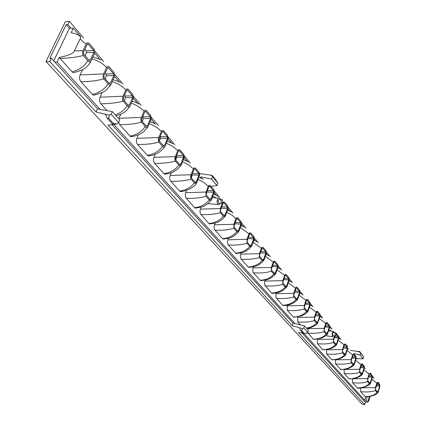 <?xml version="1.0" encoding="UTF-8"?>
<svg xmlns="http://www.w3.org/2000/svg" width="426" height="426" viewBox="0 0 426 426"><rect width="100%" height="100%" fill="white"/><g stroke="black" fill="none" stroke-linecap="round" stroke-linejoin="round"><path stroke-width="0.64" d="M342.445 352.808L344.341 354.964C341.609 358.021 337.44 359.608 331.838 359.725L326.689 354.022C332.866 354.613 338.122 354.208 342.445 352.808L342.52 349.565L344.016 344.751L345.358 343.894L347.43 346.333L347.435 349.203L345.811 354.379L345.257 355.22L344.341 354.964M343.473 347.978L347.254 348.324L347.195 347.211L344.709 344.533M344.922 354.48L342.658 351.876L342.6 350.758L344.405 345.001L344.884 344.527M347.254 348.324L345.459 354.054L344.948 354.501M377.031 392.463L375.386 390.594L375.466 387.591L376.808 383.043L378.027 382.207L379.752 384.236L379.768 386.93L378.299 391.877L377.75 392.703L377.031 392.463C374.417 395.237 370.444 396.611 365.109 396.595L366.541 396.718M376.392 385.786L379.614 386.132L378.011 391.547L377.558 391.995M379.614 386.132L379.566 385.104L377.425 382.782M377.537 391.973L375.578 389.721L375.53 388.688L377.569 382.782M89.577 63.522L91.084 60.939C90.051 62.233 88.949 62.132 87.777 60.636L83.283 55.513L82.506 53.186L82.825 51.024L86.047 44.176C86.989 42.478 88.097 42.291 89.375 43.622L94.412 49.762L94.844 51.839L94.386 53.894M91.084 60.939L94.38 53.916L90.978 61.2M86.371 52.6L93.896 52.329L90.259 60.109L89.178 60.455L83.698 54.171L83.469 52.291L87.165 44.469L88.038 44.006L93.677 50.476L86.148 50.753L86.371 52.6L85.078 55.758M93.896 52.329L93.677 50.476M153.962 157.359L175.315 156.592L174.756 158.6L175.049 160.559L178.776 165.032C175.581 169.718 170.624 172.589 163.909 173.643L154.579 163.307C153.376 161.667 153.174 159.681 153.962 157.359L155.272 154.239M175.315 156.592L177.764 150.591C178.43 149.393 179.239 149.244 180.193 150.149L183.798 154.393L184.346 157.082L181.21 165.15L180.012 165.895L178.776 165.032M176.636 155.57L176.747 157.077L183.627 157.162L180.715 164.298L179.852 164.702L175.672 159.904L175.512 158.307L178.462 151.129L179.202 150.655L183.473 155.581L176.662 155.501M183.627 157.162L183.473 155.581M200.358 209.134L220.306 208.522L220.295 212.686L223.277 216.083C220.183 220.301 215.402 222.793 208.942 223.549L200.326 213.73L199.959 210.817L201.178 207.031M220.306 208.522L222.265 203.378M222.92 202.174L224.603 202.243L227.724 205.918L228.219 207.829L225.524 215.812L224.38 216.797L223.277 216.083M221.169 208.266L227.559 208.49L224.976 215.279L224.209 215.7L220.599 211.552L220.471 210.087L223.086 203.261L223.756 202.781L227.436 207.041L221.712 206.844M227.559 208.49L227.436 207.041M214.416 224.827L233.943 224.257L233.922 228.315L236.771 231.563C233.709 235.642 228.991 238.022 222.612 238.698L214.528 229.619L214.033 226.478L215.119 222.995M233.943 224.257L236.036 218.644L236.962 217.627L237.916 217.878L241.052 221.547L241.515 223.267L241.18 225.216L238.922 231.243L237.926 232.218L236.771 231.563M234.832 223.81L240.887 224.06L238.4 230.738L237.665 231.164L234.215 227.207L234.092 225.78L236.611 219.065L237.261 218.586L240.77 222.649L235.354 222.425M240.887 224.06L240.77 222.649M227.857 239.822L246.974 239.29L246.942 243.251L249.668 246.356C246.638 250.307 241.979 252.586 235.685 253.182L227.953 244.497L227.484 241.441L228.453 238.23M246.974 239.29L248.986 233.767L249.881 232.756L250.792 232.979L253.79 236.489L254.231 238.038L253.907 240.067L251.729 245.999L251.329 246.595L249.668 246.356M247.884 238.672L253.63 238.943L251.228 245.514L250.52 245.951L247.224 242.165L247.112 240.775L249.54 234.172L250.168 233.688L253.523 237.57L248.379 237.325M253.63 238.943L253.523 237.57M240.711 254.168L259.434 253.672L259.397 257.544L262.006 260.51C259.013 264.344 254.407 266.522 248.198 267.043L240.796 258.731L240.349 255.76L241.217 252.794M259.434 253.672L261.378 248.241L262.235 247.234L263.108 247.426L265.984 250.792L266.394 252.187L266.085 254.279L263.987 260.116L263.556 260.76L262.006 260.51M260.366 252.895L265.824 253.193L263.508 259.658L262.826 260.094L259.668 256.473L259.567 255.121L261.91 248.619L262.517 248.14L265.723 251.851L260.84 251.59M265.824 253.193L265.723 251.851M253.023 267.906L271.367 267.448L271.325 271.224L273.822 274.067C270.861 277.784 266.314 279.871 260.185 280.329L253.092 272.358L252.639 269.876L253.449 266.724M271.367 267.448L273.242 262.096L274.067 261.095L274.908 261.266L277.661 264.487L278.045 265.755L277.752 267.89L275.723 273.641L275.265 274.323L273.822 274.067M272.31 266.527L277.502 266.836L275.265 273.204L274.61 273.641L271.586 270.169L271.49 268.854L273.753 262.453L274.339 261.974L277.406 265.531L272.762 265.254M277.502 266.836L277.406 265.531M264.818 281.075L282.8 280.643L282.752 284.334L285.148 287.06C282.22 290.665 277.731 292.673 271.681 293.067L264.881 285.42L264.45 283.002L265.174 280.063M282.8 280.643L284.616 275.377L285.409 274.381L286.213 274.53L288.855 277.619L289.217 278.774L288.94 280.942L286.98 286.602L286.496 287.321L285.148 287.06M283.759 279.6L288.7 279.919L286.538 286.187L285.905 286.629L283.008 283.301L282.917 282.017L285.106 275.718L285.676 275.239L288.61 278.641L284.185 278.359M288.7 279.919L288.61 278.641M276.133 293.7L293.77 293.301L293.716 296.911L296.017 299.526C293.12 303.03 288.69 304.952 282.715 305.293L276.186 297.955L275.776 295.596L276.431 292.854M293.77 293.301L295.522 288.114L296.288 287.124L297.066 287.257L299.6 290.223L299.936 291.272L299.675 293.471L297.774 299.041L297.273 299.787L296.017 299.526M294.728 292.14L299.446 292.47L297.353 298.642L296.741 299.089L293.967 295.894L293.876 294.643L295.99 288.439L296.544 287.96L299.361 291.224L295.143 290.931M299.446 292.47L299.361 291.224M287.002 305.825L304.297 305.453L304.239 308.983L306.454 311.497C303.589 314.905 299.212 316.752 293.317 317.04L287.321 310.394L287.241 305.123M304.297 305.453L305.996 300.346L306.736 299.361L307.481 299.473L309.915 302.322L310.229 303.285L309.984 305.501L308.147 310.991L307.625 311.757L306.454 311.497M305.261 304.191L309.766 304.526L307.737 310.607L307.151 311.049M309.766 304.526L309.686 303.312L307.071 300.25L306.448 300.655L304.404 306.763L304.483 307.987L307.119 311.017M317.141 339.463L333.505 339.16L333.436 342.472L335.4 344.709C332.637 347.85 328.419 349.496 322.743 349.65L317.402 343.729L317.248 339.123M333.505 339.16L334.538 335.896M336.242 333.276L338.808 336.657L338.595 338.888L336.923 344.139L336.375 344.969L335.4 344.709M334.463 337.642L338.404 337.988L336.561 343.803L336.029 344.251M338.404 337.988L338.34 336.854L336.327 334.495M336.002 344.224L333.654 341.524L333.59 340.379L335.001 335.96M335.406 359.848L351.205 359.592L351.13 362.771L352.957 364.848C350.252 367.83 346.136 369.358 340.603 369.438L335.64 363.937L335.454 359.704M351.205 359.592L352.664 354.847L354.006 354.033L356.147 356.919L355.955 359.145L354.379 364.246L353.82 365.103L352.957 364.848M352.153 357.941L355.779 358.287L354.038 363.937L353.543 364.384M355.779 358.287L355.726 357.201L353.33 354.613M353.516 364.358L351.338 361.855L351.28 360.758L353.037 355.082L353.5 354.613M344.054 369.496L359.581 369.257L359.501 372.377L361.264 374.379C358.596 377.292 354.523 378.767 349.059 378.81L344.272 373.501L344.075 369.438M359.581 369.257L360.998 364.581L362.297 363.756L364.352 366.52L364.177 368.735L362.638 373.767L362.079 374.63L361.264 374.379M360.524 367.553L364.006 367.899L362.313 373.469L361.834 373.916M364.006 367.899L363.953 366.829L361.653 364.337M361.807 373.89L359.704 371.472L359.65 370.402L361.807 364.337M352.51 378.815L367.665 378.586L367.585 381.648L369.283 383.581C366.642 386.419 362.622 387.846 357.222 387.857L352.6 382.734L352.393 378.826M367.665 378.586L369.038 373.975L370.3 373.144L372.281 375.785L372.106 377.99L370.615 382.953L370.05 383.821L369.283 383.581M368.596 376.829L371.946 377.175L370.3 382.665L369.832 383.112M371.946 377.175L371.898 376.126L369.88 373.767L369.39 374.188L367.729 379.704L367.782 380.759L369.811 383.091M80.104 74.928L103.662 73.895L103.007 76.089L103.385 78.325L107.986 83.816C104.668 89.29 99.476 92.825 92.41 94.423L80.924 81.696C79.438 79.699 79.167 77.447 80.104 74.928L82.596 69.614M103.662 73.895L106.591 67.468C107.389 66.206 108.369 66.142 109.541 67.281L113.987 72.505L114.695 74.625L114.344 76.93L111.122 84.023C110.142 85.306 109.093 85.237 107.986 83.816M106.42 75.78L113.811 75.599L110.339 83.24L109.312 83.597L104.136 77.665L103.923 75.849L107.443 68.16L108.289 67.691L113.604 73.799L106.212 73.991L106.42 75.78L105.195 78.885M113.811 75.599L113.604 73.799M107.043 110.632L100.824 103.747C99.418 101.851 99.162 99.668 100.062 97.203L123.029 96.249L122.4 98.39L122.752 100.552L127.108 105.754C124.451 110.089 120.489 113.114 115.228 114.828M123.029 96.249L125.824 89.929C126.581 88.683 127.518 88.592 128.625 89.668L132.837 94.62L133.301 98.512L130.084 105.866C129.153 107.144 128.157 107.107 127.108 105.754M125.404 97.724L132.662 97.618L129.35 105.131L128.364 105.504L123.465 99.886L123.268 98.134L126.634 90.578L127.449 90.11L132.47 95.882L125.212 95.994L125.404 97.724L124.243 100.781M132.662 97.618L132.47 95.882M118.779 118.79L118.971 118.306L141.373 117.422L140.772 119.514L141.102 121.607L145.229 126.549C141.97 131.597 136.895 134.776 130.005 136.08L119.685 124.642L118.593 122.315M141.373 117.422L144.047 111.213C144.771 109.977 145.66 109.871 146.714 110.882L150.708 115.579L151.23 119.014L148.067 126.581C147.172 127.843 146.23 127.832 145.229 126.549M143.408 118.534L150.532 118.497L147.364 125.883L146.422 126.266L141.783 120.941L141.597 119.243L144.813 111.82L145.607 111.346L150.357 116.82L143.227 116.857L143.408 118.534L142.3 121.538M150.532 118.497L150.357 116.82M137.577 144.467C145.522 144.616 152.599 143.844 158.807 142.146L162.434 146.278C159.207 151.139 154.191 154.159 147.385 155.336L137.577 144.467C136.315 142.747 136.091 140.702 136.911 138.333L138.445 134.781M158.807 142.146L158.206 140.276L158.499 138.141L161.47 131.192L162.444 130.393L163.408 130.585L167.732 135.559L168.217 138.514L165.064 146.342C164.223 147.487 163.344 147.465 162.434 146.278M160.181 136.453L160.501 138.29L167.498 138.322L167.338 136.693L163.051 131.682L162.066 131.975L158.989 139.275L159.159 140.921L163.563 145.974L164.463 145.58L162.966 145.303M167.498 138.322L164.463 145.58M306.72 328.339C310.629 328.856 318.563 323.409 317.583 323.265L319.894 317.061L320.123 314.835L319.83 313.957L317.141 311.039L316.06 312.098L314.415 317.13L314.356 320.586L316.481 322.999C314.191 325.741 310.847 327.418 306.443 328.036M317.583 323.265L316.481 322.999M315.378 315.772L319.681 316.113L317.721 322.104L317.152 322.551M319.681 316.113L319.612 314.926L316.806 311.923M317.12 322.519L314.585 319.606L314.51 318.408L316.497 312.391L317.013 311.912M326.124 334.064L324.079 331.742L324.143 328.355L325.736 323.403L326.779 322.344L329.373 325.144L329.644 325.949L329.42 328.185L327.695 333.51L327.157 334.325L326.124 334.064C323.323 337.285 319.053 338.995 313.307 339.192L307.444 332.541M325.107 326.918L329.223 327.259L327.322 333.159L326.769 333.606M329.223 327.259L329.154 326.098L326.46 323.212M326.742 333.579L324.303 330.778L324.234 329.607L326.156 323.675L326.657 323.201M194.331 182.871L195.459 183.681L196.578 183.031L199.682 174.788L199.144 172.397L195.539 168.169L194.629 167.791L193.399 168.845L190.784 175.358L190.497 177.062L191.05 179.138L194.331 182.871C191.167 187.392 186.268 190.129 179.639 191.077L170.757 181.236C169.612 179.665 169.42 177.738 170.176 175.453L171.3 172.722M192.248 173.867L192.222 174.958L198.979 175.097L196.184 182.115L195.353 182.525L191.375 177.956L191.226 176.407L194.059 169.351L194.778 168.872L198.835 173.563L192.419 173.435M198.979 175.097L198.835 173.563M209.145 199.869L206.019 196.311L206.024 192.035L208.282 186.237L209.64 185.177L213.772 189.549L214.289 191.689L211.493 199.65L210.343 200.625L209.145 199.869C206.014 204.235 201.178 206.844 194.634 207.691L185.608 197.414L185.273 193.963L186.588 190.294M207.036 191.508L206.961 191.998L213.607 192.185L210.918 199.086L210.125 199.506L206.333 195.156L206.195 193.649L208.916 186.71L209.613 186.231L213.474 190.694L207.419 190.529M213.607 192.185L213.474 190.694M326.689 354.022L326.444 349.842L342.52 349.565M113.673 124.307L294.962 323.568L292.992 323.089L292.14 325.608L302.46 328.664L303.786 327.972L307.71 332.323L308.403 330.219L304.489 325.858L303.786 327.972M303.962 333.457L364.741 400.259L365.79 396.755M365.109 396.595L360.646 391.643L360.428 387.884M214.14 192.765L216.264 195.246M228.07 209.038L229.87 211.142M241.377 224.582L242.873 226.334M254.093 239.444L255.318 240.871M266.266 253.667L267.235 254.796M277.928 267.294L278.663 268.151M289.11 280.356L289.627 280.958M299.84 292.891L300.154 293.258M202.02 178.606L200.534 176.865L211.525 179.085L216.999 185.576L217.92 183.212L212.457 176.705L211.525 179.085M100.051 109.328L97.506 108.854L96.074 112.011L109.322 115.206L111.165 114.28L118.534 122.454L119.701 119.818L112.352 111.623L100.051 109.328L57.02 62.026L59.225 57.441C68.389 55.662 73.453 53.468 74.406 50.854L80.061 38.99C81.696 36.396 78.725 34.298 71.147 32.701L73.304 28.212L79.79 35.789M94.657 53.165L100.126 59.555M114.53 76.382L119.381 82.048M133.343 98.363L137.63 103.369M151.182 119.205L154.952 123.609M168.116 138.988L171.417 142.848M184.213 157.801L187.089 161.156M87.777 60.636C84.433 66.339 79.188 70.077 72.037 71.845L73.256 72.713L75.711 72.127M72.037 71.845L59.225 57.441M179.639 191.077L180.283 191.567L181.913 191.327M300.383 324.868L297.737 321.939L297.63 316.907M147.385 155.336L148.168 155.921L150.043 155.596M130.005 136.08L130.878 136.719L132.885 136.347M118.971 118.306L120.766 114.259M100.062 97.203L102.171 92.57M92.41 94.423L93.496 95.206L95.797 94.7M357.222 387.857L357.994 388.001M349.059 378.81L349.874 378.959M340.603 369.438L341.466 369.598M331.838 359.725L332.754 359.885M293.317 317.04L294.504 317.226M282.715 305.293L283.988 305.49M271.681 293.067L273.045 293.274M260.185 280.329L261.644 280.542M248.198 267.043L248.614 267.374L249.764 267.262M235.685 253.182L236.137 253.534L237.367 253.406M222.612 238.698L223.102 239.077L224.427 238.927M163.909 173.643L164.617 174.181L166.364 173.899M322.743 349.65L323.723 349.821M307.364 329.064L307.625 328.228M313.307 339.192L314.351 339.368M208.942 223.549L209.48 223.964L210.897 223.788M194.634 207.691L195.22 208.144L196.737 207.936M198.117 179.378L203.644 182.312L208.282 186.237M185.624 192.696L206.024 192.035M206.019 196.311C200.337 197.936 193.718 198.601 186.167 198.308M220.625 199.522L219.789 198.186L219.07 197.952L218.16 198.399L217.446 199.56C216.818 201.695 217.042 203.33 218.128 204.464L219.326 204.571L220.37 203.34M212.835 196.21L216.317 197.952M334.266 332.642L333.723 331.497L332.072 332.924L332.402 336.668L333.84 335.8M335.624 332.834L333.462 332.53L332.472 333.388L332.669 335.635L333.036 335.688M221.648 199.592L219.459 199.443L218.053 200.268L218.463 203.207L219.209 203.261M328.952 329.633L331.449 331.183M324.079 331.742C319.591 333.169 314.154 333.606 307.758 333.047M307.476 328.68L324.143 328.355M319.388 318.6L325.736 323.403M310.123 305.005L311.954 306.076M309.436 307.135L316.06 312.098M297.439 317.476L314.415 317.13M314.356 320.586C309.771 322.035 304.233 322.487 297.737 321.939M320.048 316.481L321.71 317.466M329.596 327.525L331.103 328.43M333.436 342.472C329.042 343.888 323.696 344.309 317.402 343.729M335.001 333.739L335.203 335.992L336.194 335.129L335.992 332.882L335.001 333.739M220.982 200.465L221.387 203.415L222.798 202.59L222.383 199.64L220.982 200.465M220.295 212.686C214.757 214.289 208.282 214.928 200.859 214.592M198.969 177.248L203.404 179.373M183.521 159.617L188.425 161.896M182.658 161.731L188.5 164.74L193.399 168.845M170.176 175.453L191.045 174.745M191.05 179.138C185.209 180.784 178.446 181.481 170.757 181.236M57.02 62.026L54.778 62.031L97.506 108.854M112.352 111.623L111.165 114.28M96.074 112.011L49.799 61.6L51.381 58.314L54.778 62.031M49.799 61.6L45.997 61.477L361.956 404.04L364.741 404.7L298.578 332.621L302.865 332.94M113.955 124.264L108.119 125.137L292.14 325.608M365.599 401.84L364.741 404.7M301.917 332.871L364.709 401.686L367.707 402.208L366.163 400.504L364.741 400.259M307.71 332.323L306.603 333.244L303.328 333.446L300.442 330.278L301.629 330.571L304.255 333.457M304.489 325.858L294.962 323.568M111.857 124.578L292.992 323.089M118.534 122.454L117.107 123.817L114.487 124.371L112.512 123.966L107.086 118.013L108.63 118.316L113.561 123.737L112.512 123.966M105.499 114.482L107.086 118.013M109.322 115.206L108.63 118.316M113.561 123.737L117.107 123.817M302.46 328.664L301.629 330.571M299.505 327.945L300.442 330.278M366.163 400.504L367.303 396.691M372.308 377.031L373.213 377.612M371.781 379.081L376.808 383.043M361.067 387.825L375.466 387.591M375.386 390.594C371.403 391.925 366.488 392.277 360.646 391.643M373.038 377.5L373.155 377.117L372.313 376.983M373.155 377.117L374.108 378.235M359.725 351.546L363.676 356.887L360.545 353.154L359.725 351.546L357.185 351.429L359.874 352.084M356.653 358.591L363.09 358.809L363.676 356.887M372.34 376.227L372.995 377.095M214.267 191.061L219.481 197.169M228.192 207.377L233.033 213.043M241.499 222.958L245.983 228.214M254.215 237.857L258.38 242.735M266.388 252.117L270.249 256.638M278.045 265.771L281.629 269.967M289.227 278.87L292.545 282.757M299.952 291.432L303.03 295.037M310.256 303.504L313.105 306.842M320.155 315.102L322.796 318.195M329.681 326.257L332.12 329.117M338.851 337.003L341.088 339.618M94.801 51.115L103.752 61.605M114.674 74.39L122.944 84.082M133.482 96.43L141.128 105.387M151.315 117.32L158.355 125.564M168.249 137.151L174.804 144.829M184.346 156.012L190.417 163.121M45.997 61.477L65.354 21.715L69.347 21.3L83.48 37.855M350.444 350.294L357.185 351.429M353.655 353.548L359.949 355.087L360.545 353.154M199.618 173.648L211.962 175.267L215.599 179.612L217.92 183.212M216.999 185.576L211.056 186.354M212.457 176.705L211.695 175.427L208.298 174.751M73.304 28.212L71.078 28.27L67.803 24.458L69.347 21.3M53.719 60.87L69.459 28.308L71.078 28.27M51.381 58.314L49.799 58.367L66.227 24.548L69.459 28.308M67.803 24.458L66.227 24.548M367.75 402.075L368.65 401.154L370.056 396.43M369.406 396.521L367.707 402.208M79.023 35.422L80.764 36.301M80.061 38.99L86.047 44.176M74.406 50.854L82.969 50.699M83.283 55.513C76.297 57.281 68.501 58.24 59.896 58.389M94.077 49.15L93.326 48.266M211.962 175.267L211.695 175.427M363.09 358.809L359.949 355.087M164.42 147.348L165.128 146.235M150.17 121.682L155.778 124.046M149.292 123.732C154.015 125.377 158.03 127.938 161.337 131.405M136.911 138.333L158.781 137.507M141.416 122.198C135.053 123.907 127.811 124.722 119.685 124.642M147.188 127.981L148.024 126.65M131.251 103.241C136.267 104.876 140.532 107.533 144.047 111.213M123.082 101.17C116.527 102.9 109.109 103.758 100.824 103.747M129.019 107.608L130.084 105.866M112.198 81.654C117.544 83.262 122.086 86.02 125.824 89.929M103.736 78.975C96.974 80.722 89.369 81.632 80.924 81.696M109.844 86.153L111.122 84.023M113.987 72.505L113.178 71.552M92.059 58.884C97.762 60.444 102.607 63.304 106.591 67.468M367.585 381.648C363.527 382.99 358.532 383.352 352.6 382.734M364.374 367.824L365.38 368.463M363.825 369.885L369.038 373.975M359.501 372.377C355.369 373.74 350.289 374.113 344.272 373.501M356.152 358.287L357.265 358.985M355.577 360.364L360.998 364.581M351.13 362.771C346.913 364.15 341.748 364.539 335.64 363.937M347.627 348.404L348.862 349.171M347.03 350.492L352.664 354.847M338.164 340.257L344.016 344.751M304.239 308.983C299.558 310.453 293.919 310.921 287.321 310.394M299.792 293.072L301.81 294.233M299.084 295.207L305.996 300.346M293.716 296.911C288.929 298.397 283.178 298.887 276.474 298.381M289.03 280.654L291.256 281.911M288.295 282.795L295.522 288.114M282.752 284.334C277.853 285.841 271.996 286.352 265.18 285.867M280.537 269.243L280.265 269.078M277.054 269.866L284.616 275.377M271.325 271.224C266.309 272.747 260.339 273.279 253.411 272.821M266.101 254.231L268.811 255.706M265.329 256.388L273.242 262.096M259.397 257.544C254.263 259.088 248.172 259.642 241.127 259.21M253.869 240.163L256.857 241.755M253.076 242.325L261.378 248.241M246.942 243.251C241.68 244.817 235.466 245.397 228.299 244.998M241.084 225.476L244.38 227.191M240.275 227.633L248.986 233.767M233.922 228.315C228.522 229.902 222.18 230.509 214.89 230.136M227.697 210.125L231.339 211.967M226.877 212.281L231.85 215.055L236.036 218.644M175.331 161.103C169.33 162.775 162.412 163.509 154.579 163.307M166.401 143.205L172.583 146.283L177.764 150.591M84.95 49.16L86.148 50.753M176.747 157.077L175.741 159.984M220.561 209.848L220.391 210.353M105.323 72.793L106.212 73.991M124.6 95.147L125.212 95.994M142.859 116.341L143.227 116.857M160.501 138.29L159.441 141.246M192.222 174.958L191.263 177.796M206.961 191.998L206.104 194.634M378.011 391.547L376.882 391.222M379.566 385.104L376.685 384.8M90.259 60.109L88.667 59.88M87.149 44.501L88.368 44.261M180.715 164.298L179.245 164.01M178.574 150.91L179.405 150.815M224.976 215.279L223.57 214.97M223.251 202.957L223.911 202.909M238.4 230.738L237.016 230.429M236.787 218.74L237.399 218.703M251.228 245.514L249.87 245.2M249.727 233.831L250.296 233.799M263.508 259.658L262.166 259.338M262.102 248.262L262.634 248.241M275.265 273.204L273.945 272.88M273.955 262.086L274.45 262.07M286.538 286.187L285.234 285.862M285.313 275.334L285.777 275.324M297.353 298.642L296.07 298.317M296.208 288.051L296.64 288.04M307.737 310.607L306.475 310.277M306.672 300.255L307.071 300.25M309.686 303.312L305.655 303.014M336.561 343.803L335.353 343.473M338.34 336.854L334.815 336.545M347.195 347.211L343.809 346.902M345.459 354.054L344.267 353.724M344.639 344.581L344.948 344.586M354.038 363.937L352.861 363.607M353.271 354.661L353.559 354.666M355.726 357.201L352.478 356.887M362.313 373.469L361.152 373.139M361.594 364.379L361.866 364.39M363.953 366.829L360.833 366.52M370.3 382.665L369.156 382.335M371.898 376.126L368.9 375.823M110.339 83.24L108.774 82.995M107.459 68.123L108.587 67.926M129.35 105.131L127.805 104.876M126.676 90.482L127.72 90.323M147.364 125.883L145.846 125.617M144.883 111.676L145.846 111.543M167.338 136.693L160.336 136.666M162.162 131.794L163.051 131.682M317.721 322.104L316.475 321.774M316.72 311.986L317.093 311.986M319.612 314.926L315.757 314.622M327.322 333.159L326.092 332.834M326.385 323.265L326.737 323.27M329.154 326.098L325.469 325.794M196.184 182.115L194.735 181.817M194.192 169.101L194.959 169.026M210.918 199.086L209.491 198.788M209.065 186.428L209.778 186.37M195.22 208.144C200.247 207.095 204.837 207.819 211.163 200.129M207.872 203.729L218.128 204.464M212.265 197.675L218.554 198.101M325.746 335.731L332.402 336.668M328.579 330.789L333.111 331.412M313.568 339.405L321.508 338.132C325.443 336.05 327.322 334.777 327.157 334.325M322.988 349.847L330.81 348.649C334.687 346.636 336.54 345.411 336.375 344.969M332.669 335.635L335.203 335.992M218.463 203.207L221.387 203.415M217.926 196.189L213.676 194.064M209.48 223.964C214.385 222.835 218.043 224.262 225.162 216.339M180.283 191.567C184.714 191.471 194.016 188.281 196.492 183.137M365.3 396.739C368.644 397.357 377.042 394.79 377.75 392.703M73.256 72.713C79.284 71.318 83.555 69.518 86.068 67.324C87.351 66.403 88.821 64.661 90.477 62.1M148.168 155.921C155.08 155.405 160.661 152.284 164.921 146.549M130.878 136.719C135.207 136.288 139.456 134.659 143.626 131.842L147.907 126.815M138.993 104.109C138.088 103.406 135.798 102.453 132.135 101.244M116.085 115.781C120.542 114.615 124.014 112.874 126.495 110.568L129.861 106.244M120.675 82.74C119.738 81.994 117.203 80.988 113.082 79.715M93.496 95.206C100.137 93.629 104.434 91.872 106.383 89.923L110.717 84.763M101.345 60.204C100.328 59.384 97.522 58.325 92.932 57.015M357.414 388.011C360.05 389.215 370.838 384.859 370.05 383.821M349.261 378.975L356.748 377.974C360.455 376.153 362.228 375.04 362.079 374.63M340.816 369.614L348.415 368.549C352.174 366.669 353.974 365.519 353.82 365.103M332.067 359.911L339.772 358.783C343.59 356.839 345.417 355.651 345.257 355.22M339.879 338.819L338.782 338.159M293.62 317.285L301.805 315.847C305.857 313.611 307.801 312.247 307.631 311.763M283.045 305.554C289.004 305.522 293.748 303.6 297.273 299.787M272.038 293.349C278.157 293.248 282.976 291.24 286.496 287.321M280.532 269.248L277.811 267.714M260.568 280.633C264.237 279.967 268.966 280.995 275.265 274.323M248.614 267.374C252.527 266.596 256.958 267.773 263.55 260.76M236.137 253.534C240.381 252.677 244.694 253.821 251.319 246.606M223.102 239.077C227.612 238.091 231.611 239.412 238.533 231.819M164.617 174.181C171.225 173.797 176.721 170.837 181.093 165.299M172.913 143.674L167.28 141.118M88.038 44.027L87.367 44.16M179.208 150.671L178.739 150.724M223.756 202.797L223.389 202.829M237.266 218.602L236.92 218.623M250.168 233.704L249.854 233.72M262.517 248.15L262.224 248.166M274.344 261.985L274.067 261.995M108.289 67.718L107.666 67.825M127.454 90.131L126.873 90.221M145.612 111.367L145.069 111.447M162.839 131.522L162.338 131.586M194.778 168.893L194.347 168.936M209.613 186.247L209.214 186.284"/></g></svg>
